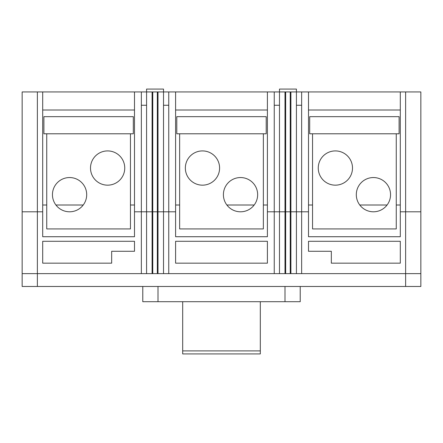 <?xml version="1.0" encoding="UTF-8"?>
<svg xmlns="http://www.w3.org/2000/svg" width="443" height="443" viewBox="0 0 443 443"><rect width="100%" height="100%" fill="white"/><g stroke="black" fill="none" stroke-linecap="round" stroke-linejoin="round"><path stroke-width="0.66" d="M175.6 91.934L175.6 211.798L163.517 211.798L163.517 89.076L146.583 89.076L146.583 211.798L141.35 211.798L141.35 273.636L22.15 273.636L22.15 286.477L420.85 286.477L420.85 211.798L405.627 211.798L420.85 211.798L420.85 91.934L22.15 91.934L22.15 283.149M141.35 105.251L146.583 105.251M163.517 105.251L168.75 105.251M308.5 91.934L308.5 211.798L296.417 211.798L296.417 89.076L279.483 89.076L279.483 211.798L267.4 211.798L267.4 91.934M274.25 105.251L279.483 105.251M296.417 105.251L301.65 105.251M42.7 91.934L42.7 211.798L22.15 211.798L37.373 211.798L37.373 286.477M168.75 91.934L168.75 211.798L134.5 211.798L134.5 91.934M301.65 91.934L301.65 211.798L274.25 211.798L274.25 273.636L141.35 273.636M134.5 205.004L130.458 205.004L134.5 205.004M83.229 205.004L55.918 205.004L83.229 205.004M46.742 205.004L42.7 205.004L46.742 205.004M134.5 110.008L42.7 110.008M141.35 91.934L141.35 211.798L134.5 211.798L134.5 236.723L42.7 236.723L42.7 211.798L37.373 211.798L37.373 91.934M152.099 91.934L152.099 273.636M158.001 91.934L158.001 211.798L157.331 211.798L157.331 91.934L152.769 91.934L152.769 273.636M267.4 205.004L263.358 205.004L267.4 205.004M254.182 205.004L226.871 205.004L254.182 205.004M179.642 205.004L175.6 205.004L179.642 205.004M267.4 110.008L175.6 110.008M274.25 91.934L274.25 211.798L267.4 211.798L267.4 236.723L175.6 236.723L175.6 211.798L168.75 211.798L168.75 273.636M284.999 91.934L284.999 273.636L274.25 273.636M290.901 91.934L290.901 211.798L290.231 211.798L290.231 91.934L285.669 91.934L285.669 273.636L284.999 273.636M400.3 205.004L396.258 205.004L400.3 205.004M387.082 205.004L359.771 205.004L387.082 205.004M312.542 205.004L308.5 205.004L312.542 205.004M400.3 110.008L308.5 110.008M400.3 91.934L400.3 211.798L405.627 211.798L400.3 211.798L400.3 236.723L308.5 236.723L308.5 211.798L301.65 211.798L301.65 273.636L285.669 273.636M42.7 263.17L111.669 263.17L111.669 251.281L134.5 251.281L134.5 241.291L42.7 241.291L42.7 263.17M157.331 273.636L157.331 211.798L146.583 211.798L146.583 273.636M163.517 273.636L163.517 211.798L158.001 211.798L158.001 273.636M175.6 241.291L175.6 263.17L267.4 263.17L267.4 241.291L175.6 241.291M290.231 273.636L290.231 211.798L279.483 211.798L279.483 273.636M296.417 273.636L296.417 211.798L290.901 211.798L290.901 273.636M400.3 241.291L308.5 241.291L308.5 251.281L331.331 251.281L331.331 263.17L400.3 263.17L400.3 241.291M420.85 283.149L420.85 273.636L301.65 273.636M142.779 286.477L142.779 301.7L300.221 301.7L300.221 286.477M182.688 301.7L182.688 353.924L260.312 353.924L260.312 301.7M43.89 116.664L133.31 116.664L133.31 133.792L43.89 133.792L43.89 116.664M399.11 133.792L399.11 116.664L309.69 116.664L309.69 133.792L399.11 133.792M176.79 116.664L266.21 116.664L266.21 133.792L176.79 133.792L176.79 116.664M69.573 177.549A17.122 17.122 0 0 0 52.451 194.676A17.122 17.122 0 0 0 69.573 211.798A17.122 17.122 0 0 0 86.695 194.676A17.122 17.122 0 0 0 69.573 177.549M107.627 150.913A17.122 17.122 0 0 0 90.505 168.035A17.122 17.122 0 0 0 107.627 185.163A17.122 17.122 0 0 0 124.749 168.035A17.122 17.122 0 0 0 107.627 150.913M46.742 133.792L46.742 228.92L130.458 228.92L130.458 133.792L46.742 133.792M202.473 150.913A17.122 17.122 0 0 0 185.351 168.035A17.122 17.122 0 0 0 202.473 185.163A17.122 17.122 0 0 0 219.595 168.035A17.122 17.122 0 0 0 202.473 150.913M240.527 177.549A17.122 17.122 0 0 0 223.405 194.676A17.122 17.122 0 0 0 240.527 211.798A17.122 17.122 0 0 0 257.649 194.676A17.122 17.122 0 0 0 240.527 177.549M179.642 133.792L179.642 228.92L263.358 228.92L263.358 133.792L179.642 133.792M335.373 150.913A17.122 17.122 0 0 0 318.251 168.035A17.122 17.122 0 0 0 335.373 185.163A17.122 17.122 0 0 0 352.495 168.035A17.122 17.122 0 0 0 335.373 150.913M373.427 177.549A17.122 17.122 0 0 0 356.305 194.676A17.122 17.122 0 0 0 373.427 211.798A17.122 17.122 0 0 0 390.549 194.676A17.122 17.122 0 0 0 373.427 177.549M312.542 133.792L312.542 228.92L396.258 228.92L396.258 133.792L312.542 133.792M405.627 91.934L405.627 286.477M284.999 301.7L284.999 286.477M158.001 301.7L158.001 286.477M182.688 350.9L260.312 350.9"/></g></svg>
